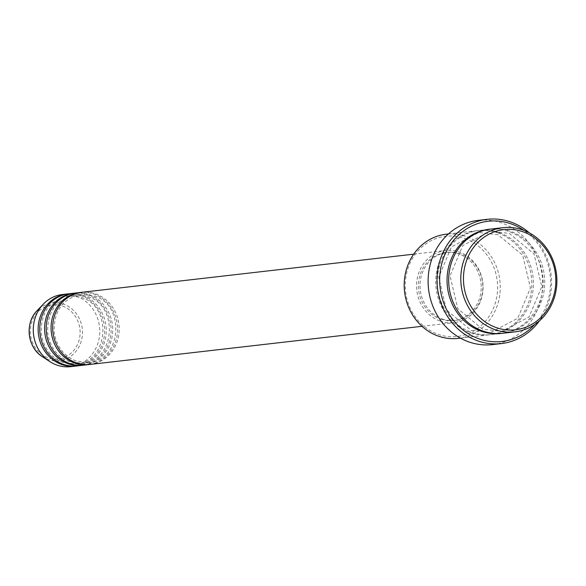 <?xml version="1.0" encoding="UTF-8"?>
<svg xmlns="http://www.w3.org/2000/svg" width="586" height="586" viewBox="0 0 586 586"><rect width="100%" height="100%" fill="white"/><g stroke="black" fill="none" stroke-linecap="round" stroke-linejoin="round"><path stroke-width="0.44" stroke-dasharray="2.93 2.2" d="M90.083 364.426A36.303 33.219 83.4 0 0 119.075 332.218A36.303 33.219 83.4 0 0 95.686 293.908A36.303 33.219 83.4 0 0 81.798 292.297M89.27 364.514A36.303 33.219 83.4 0 0 117.486 331.962A36.303 33.219 83.4 0 0 94.068 294.099A36.303 33.219 83.4 0 0 80.985 292.399M83.615 365.173A36.303 33.219 83.4 0 0 112.607 332.958A36.303 33.219 83.4 0 0 89.219 294.655A36.303 33.219 83.4 0 0 75.323 293.037M82.802 365.254A36.303 33.219 83.4 0 0 111.018 332.702A36.303 33.219 83.4 0 0 87.6 294.839A36.303 33.219 83.4 0 0 74.517 293.139M77.147 365.913A36.303 33.219 83.4 0 0 106.139 333.705A36.303 33.219 83.4 0 0 82.751 295.395A36.303 33.219 83.4 0 0 68.855 293.784M76.334 365.994A36.303 33.219 83.4 0 0 104.55 333.449A36.303 33.219 83.4 0 0 81.132 295.578A36.303 33.219 83.4 0 0 68.049 293.886M464.969 238.531A50.425 46.133 -96.6 0 1 495.595 302.112A50.425 46.133 -96.6 0 1 437.888 334.232A50.425 46.133 -96.6 0 1 407.263 270.651A50.425 46.133 -96.6 0 1 464.969 238.531M458.223 338.386A52.44 47.979 83.4 0 0 500.1 291.857A52.44 47.979 83.4 0 0 466.317 236.524A52.44 47.979 83.4 0 0 446.254 234.188M534.754 324.454A60.505 55.362 83.4 0 0 523.95 230.401M529.422 232.92A62.526 57.208 -96.6 0 1 539.516 320.769M502.693 333.28A52.44 47.979 83.4 0 0 544.57 286.744A52.44 47.979 83.4 0 0 510.787 231.419A52.44 47.979 83.4 0 0 490.724 229.082M497.851 232.898A52.44 47.979 83.4 0 0 477.788 230.569A52.44 47.979 83.4 0 0 435.911 277.097A52.44 47.979 83.4 0 0 469.686 332.43A52.44 47.979 83.4 0 0 489.757 334.76A52.44 47.979 83.4 0 0 531.634 288.231A52.44 47.979 83.4 0 0 497.851 232.898M440.064 321.018A36.303 33.219 83.4 0 0 453.952 322.637A36.303 33.219 83.4 0 0 482.945 290.422A36.303 33.219 83.4 0 0 459.556 252.112A36.303 33.219 83.4 0 0 445.668 250.5A36.303 33.219 83.4 0 0 416.675 282.716A36.303 33.219 83.4 0 0 440.064 321.018M440.599 319.106A34.288 31.373 83.4 0 0 453.725 320.63A34.288 31.373 83.4 0 0 481.106 290.209A34.288 31.373 83.4 0 0 459.014 254.031A34.288 31.373 83.4 0 0 445.895 252.5A34.288 31.373 83.4 0 0 418.514 282.928A34.288 31.373 83.4 0 0 440.599 319.106M442.218 318.916A34.288 31.373 83.4 0 0 455.337 320.447A34.288 31.373 83.4 0 0 482.725 290.019A34.288 31.373 83.4 0 0 460.633 253.841A34.288 31.373 83.4 0 0 447.514 252.317A34.288 31.373 83.4 0 0 420.133 282.738A34.288 31.373 83.4 0 0 442.218 318.916M492.526 344.597A62.526 57.208 83.4 0 0 542.453 289.118A62.526 57.208 83.4 0 0 502.18 223.149A62.526 57.208 83.4 0 0 478.257 220.365M70.672 366.66A36.303 33.219 83.4 0 0 99.664 334.445A36.303 33.219 83.4 0 0 76.283 296.142A36.303 33.219 83.4 0 0 62.387 294.524M62.512 306.09A27.19 24.876 -96.6 0 1 79.029 340.378A27.19 24.876 -96.6 0 1 47.913 357.694A27.19 24.876 -96.6 0 1 31.395 323.406A27.19 24.876 -96.6 0 1 62.512 306.09M42.36 356.662A29.139 26.663 83.4 0 0 47.986 359.474A29.139 26.663 83.4 0 0 81.329 340.913A29.139 26.663 83.4 0 0 63.632 304.171A29.139 26.663 83.4 0 0 37.079 310.675M489.918 229.185A52.44 47.979 -96.6 0 1 509.175 231.602A52.44 47.979 -96.6 0 1 542.988 286.488A52.44 47.979 -96.6 0 1 501.88 333.361M499.47 232.715A52.44 47.979 83.4 0 0 439.456 266.117A52.44 47.979 83.4 0 0 471.305 332.24A52.44 47.979 83.4 0 0 531.319 298.838A52.44 47.979 83.4 0 0 499.47 232.715M76.055 361.005C63.684 355.98 56.381 346.333 54.139 332.057C53.626 311.071 62.651 298.516 81.22 294.392L94.2 295.901C125.902 304.969 121.427 361.02 89.043 362.522L76.055 361.005M69.588 361.752C57.216 356.728 49.913 347.073 47.671 332.797C47.158 311.818 56.183 299.263 74.752 295.132L87.732 296.648C119.434 305.709 114.959 361.767 82.575 363.261L69.588 361.752M63.12 362.492C50.748 357.467 43.445 347.82 41.203 333.544C40.69 312.558 49.715 300.003 68.276 295.879L81.264 297.388C112.966 306.456 108.491 362.507 76.107 364.001L63.12 362.492M482.498 329.134L457.791 308.632L450.048 275.889L462.757 245.571L490.145 231.177L509.307 233.411L534.007 253.914L541.757 286.657L529.048 316.967L501.653 331.368L482.498 329.134M497.983 234.708L478.828 232.481L451.432 246.874L438.724 277.185L446.473 309.928L471.173 330.438L490.336 332.665L517.724 318.271L530.433 287.953L522.69 255.218L497.983 234.708M421.979 326.307L453.952 322.637M453.725 320.63L455.337 320.447M460.42 338.129L489.757 334.76M448.451 233.939L477.788 230.569M445.895 252.5L447.514 252.317M413.694 254.17L445.668 250.5"/><path stroke-width="0.88" d="M413.694 254.17L81.798 292.297A36.303 33.219 83.4 0 0 52.806 324.505A36.303 33.219 83.4 0 0 76.187 362.815A36.303 33.219 83.4 0 0 90.083 364.426L421.979 326.307M80.985 292.399A36.303 33.219 83.4 0 0 80.179 292.48A36.303 33.219 83.4 0 0 51.187 324.695A36.303 33.219 83.4 0 0 74.569 362.998A36.303 33.219 83.4 0 0 88.464 364.617A36.303 33.219 83.4 0 0 89.27 364.514M80.179 292.48L75.323 293.037A36.303 33.219 83.4 0 0 46.331 325.252A36.303 33.219 83.4 0 0 69.719 363.554A36.303 33.219 83.4 0 0 83.615 365.173L88.464 364.617M74.517 293.139A36.303 33.219 83.4 0 0 73.711 293.22A36.303 33.219 83.4 0 0 44.719 325.435A36.303 33.219 83.4 0 0 68.101 363.745A36.303 33.219 83.4 0 0 81.996 365.356A36.303 33.219 83.4 0 0 82.802 365.254M73.711 293.22L68.855 293.784A36.303 33.219 83.4 0 0 39.863 325.992A36.303 33.219 83.4 0 0 63.251 364.302A36.303 33.219 83.4 0 0 77.147 365.913L81.996 365.356M68.049 293.886A36.303 33.219 83.4 0 0 67.243 293.967A36.303 33.219 83.4 0 0 38.251 326.182A36.303 33.219 83.4 0 0 61.633 364.485A36.303 33.219 83.4 0 0 75.528 366.104A36.303 33.219 83.4 0 0 76.334 365.994M496.108 327.545A50.425 46.133 83.4 0 0 553.814 295.425A50.425 46.133 83.4 0 0 523.188 231.844A50.425 46.133 83.4 0 0 465.482 263.964A50.425 46.133 83.4 0 0 496.108 327.545M522.917 230.02A52.44 47.979 -96.6 0 1 556.7 285.353A52.44 47.979 -96.6 0 1 514.823 331.881A52.44 47.979 -96.6 0 1 494.752 329.552A52.44 47.979 -96.6 0 1 460.977 274.219A52.44 47.979 -96.6 0 1 502.854 227.69A52.44 47.979 -96.6 0 1 522.917 230.02M448.451 233.939L446.254 234.188A52.44 47.979 83.4 0 0 404.369 280.723A52.44 47.979 83.4 0 0 438.152 336.049A52.44 47.979 83.4 0 0 458.223 338.386L460.42 338.129M523.95 230.401A60.505 55.362 83.4 0 0 511.336 223.947A60.505 55.362 83.4 0 0 442.093 262.484A60.505 55.362 83.4 0 0 478.843 338.781A60.505 55.362 83.4 0 0 534.754 324.454M539.516 320.769A62.526 57.208 -96.6 0 1 501.418 343.572A62.526 57.208 -96.6 0 1 477.495 340.788A62.526 57.208 -96.6 0 1 437.215 274.819A62.526 57.208 -96.6 0 1 487.149 219.34A62.526 57.208 -96.6 0 1 511.073 222.123A62.526 57.208 -96.6 0 1 529.422 232.92M502.854 227.69L490.724 229.082A52.44 47.979 83.4 0 0 448.847 275.61A52.44 47.979 83.4 0 0 482.63 330.944A52.44 47.979 83.4 0 0 502.693 333.28L514.823 331.881M487.149 219.34L478.257 220.365A62.526 57.208 83.4 0 0 428.322 275.845A62.526 57.208 83.4 0 0 468.595 341.814A62.526 57.208 83.4 0 0 492.526 344.597L501.418 343.572M67.243 293.967L62.387 294.524A36.303 33.219 83.4 0 0 43.196 304.244A36.303 33.219 83.4 0 0 49.773 361.54A36.303 33.219 83.4 0 0 56.783 365.041A36.303 33.219 83.4 0 0 70.672 366.66L75.528 366.104M501.88 333.361A52.44 47.979 -96.6 0 1 481.011 331.127A52.44 47.979 -96.6 0 1 447.265 275.354A52.44 47.979 -96.6 0 1 489.918 229.185M43.196 304.244L37.079 310.675A29.139 26.663 83.4 0 0 42.36 356.662L49.773 361.54M37.079 310.675C24.553 322.945 27.381 347.557 42.36 356.662"/></g></svg>
